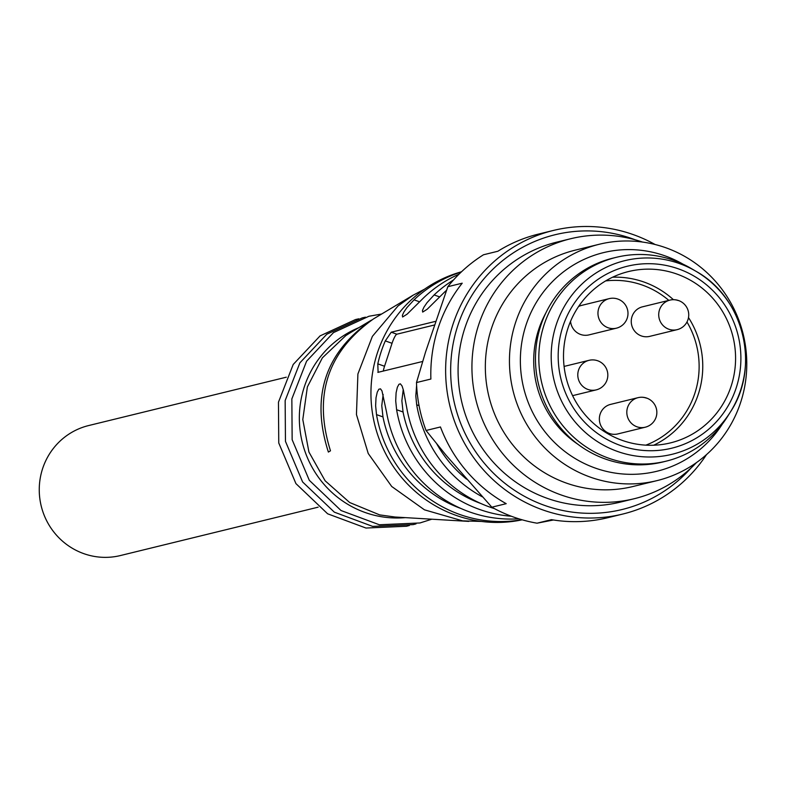 <?xml version="1.0" encoding="UTF-8"?>
<svg xmlns="http://www.w3.org/2000/svg" width="786" height="786" viewBox="0 0 786 786"><rect width="100%" height="100%" fill="white"/><g stroke="black" fill="none" stroke-linecap="round" stroke-linejoin="round"><path stroke-width="1.18" d="M545.857 312.946A98.849 96.275 76.3 0 0 578.005 444.345M616.401 328.184A15.209 15.209 0 0 0 623.937 303.072A15.209 15.209 0 0 0 609.17 298.641A15.209 14.806 76.3 0 0 601.909 323.596A15.209 14.806 76.3 0 0 616.401 328.184L588.95 334.895A15.209 14.806 -103.7 0 1 570.557 321.307M578.584 306.52A15.209 14.806 -103.7 0 1 581.719 305.361L609.17 298.641M645.257 427.211L617.806 433.931A15.209 14.806 -103.7 0 1 599.364 418.398A15.209 14.806 -103.7 0 1 610.575 404.387L638.026 397.667A15.209 14.806 76.3 0 0 636.955 426.788A15.209 14.806 76.3 0 0 645.257 427.211A15.209 15.209 0 0 0 646.711 398.099A15.209 15.209 0 0 0 638.026 397.667A15.209 14.806 76.3 0 1 646.338 398.089M677.149 329.658L649.688 336.369A15.209 14.806 -103.7 0 1 631.256 320.845A15.209 14.806 -103.7 0 1 642.467 306.825L669.918 300.114A15.209 14.806 76.3 0 0 668.837 329.226A15.209 14.806 76.3 0 0 677.149 329.658A15.209 15.209 0 0 0 688.3 311.266A15.209 15.209 0 0 0 669.918 300.114A15.209 14.806 76.3 0 1 678.22 300.537M622.345 440.425A88.199 85.9 -103.7 0 1 563.562 352.816A88.199 85.9 -103.7 0 1 628.584 271.534A88.199 85.9 -103.7 0 1 676.736 274A88.199 85.9 -103.7 0 1 735.519 361.609A88.199 85.9 -103.7 0 1 670.497 442.882A88.199 85.9 -103.7 0 1 622.345 440.425M673.523 260.264A104.931 102.2 -103.7 0 1 691.326 268.557L696.052 271.337A99.665 97.071 -103.7 0 1 730.44 411.923A99.665 97.071 -103.7 0 1 603.098 444.964A99.665 97.071 -103.7 0 1 558.993 317.318A99.665 97.071 -103.7 0 1 679.143 263.457A99.665 97.071 -103.7 0 1 696.052 271.337C743.792 297.639 760.652 366.541 730.44 411.923L727.531 416.56A104.931 102.2 -103.7 0 1 666.106 461.176A104.931 102.2 -103.7 0 1 541.898 383.548A104.931 102.2 -103.7 0 1 616.234 257.336A104.931 102.2 -103.7 0 1 673.523 260.264M666.106 461.176L662.755 462.001A104.931 102.2 -103.7 0 1 538.557 384.364A104.931 102.2 -103.7 0 1 612.884 258.152L616.234 257.336M286.32 377.192L88.622 425.56A66.908 65.169 76.3 0 0 39.3 487.212A66.908 65.169 76.3 0 0 83.886 553.678A66.908 65.169 76.3 0 0 120.425 555.545L318.124 507.176M481.523 521.442L462.689 520.872L424.46 509.829L391.713 486.485L368.221 453.493L356.451 414.527L357.905 373.979L372.377 336.369L398.03 305.95L413.171 295.163L424.646 289.12M394.916 517.011L379.618 514.879L349.672 502.529L325.129 480.786L308.927 452.038L302.797 419.537L307.375 386.928L322.378 357.856L345.82 335.583L349.583 333.205M413.22 295.123L373.625 318.821C327.497 351.597 313.123 395.594 330.484 450.81L328.381 452.068C310.617 396.704 325.001 352.708 371.523 320.079L371.562 320.089M461.51 271.769A127.735 124.414 76.3 0 0 374.696 424.45A127.735 124.414 76.3 0 0 522.189 519.811M446.487 290.339A127.735 124.414 76.3 0 0 444.159 292.48L427.23 309.212L422.681 312.081L422.455 310.46L423.939 307.198L427.034 302.659L434.118 294.937L439.62 296.882M453.561 279.914A127.735 124.414 76.3 0 0 434.118 294.937M461.215 272.044A127.735 124.414 -103.7 0 0 414.035 299.849L406.952 307.572L403.847 312.111L402.373 315.373L402.599 316.994L407.148 314.135L424.076 297.393A127.735 124.414 -103.7 0 1 459.004 274.196M377.87 372.368L422.652 361.472M378.105 372.377L377.801 363.859A127.735 124.414 -103.7 0 1 385.297 340.908L391.241 332.203L435.572 321.356M460.91 508.473A121.653 118.489 -103.7 0 1 382.969 416.904L376.514 414.625L375.629 405.812L376.013 397.755L377.26 392.165L378.852 389.227L380.483 388.844L381.976 390.907L386.565 412.169A127.735 124.414 76.3 0 0 518.848 518.809M376.514 414.625A127.735 124.414 76.3 0 0 521.806 519.703M494.394 508.601A127.735 124.414 -103.7 0 1 406.647 407.256L403.424 390.249L402.068 385.995L400.369 383.843L398.944 384.315L397.352 387.252L396.095 392.833L395.712 400.889L396.606 409.712A127.735 124.414 -103.7 0 0 511.391 516.255M482.231 496.772A127.735 124.414 -103.7 0 1 416.688 404.8L415.804 395.977L416.609 385.386M405.301 517.63A98.849 96.285 -103.7 0 1 302.237 442.145A98.849 96.285 -103.7 0 1 358.888 327.634M436.839 443.992A121.653 118.489 76.3 0 0 466.55 479.146M403.247 389.551L401.862 400.722L403.051 411.992A121.653 118.489 76.3 0 0 481.003 503.561M383.155 394.464L381.77 405.635L382.969 416.904M391.241 332.203L396.871 334.197A9.127 1.739 -70.5 0 0 392.047 343.295L384.541 366.247A9.127 1.739 -70.5 0 0 383.293 371.11M396.871 334.197L434.373 325.021M553.334 230.455L538.518 234.081A145.99 142.187 -103.7 0 0 497.882 251.245L483.488 254.772A145.99 142.187 76.3 0 0 447.824 286.703L462.217 283.186A145.99 142.187 -103.7 0 0 430.885 379.039L416.492 382.556A145.99 142.187 76.3 0 0 426.051 430.482L446.065 455.241L491.82 507.196A145.99 142.187 76.3 0 0 537.044 523.191L551.448 519.664A145.99 142.187 -103.7 0 0 607.902 517.689L622.718 514.064A145.99 142.187 -103.7 0 1 566.264 516.038A145.99 142.187 -103.7 0 1 445.78 377.241A145.99 142.187 -103.7 0 1 553.334 230.455A145.99 142.187 -103.7 0 1 633.044 234.533A145.99 142.187 -103.7 0 1 655.072 244.495M447.824 286.703L425.501 352.177L416.492 382.556M657.027 480.619L632.917 486.524A121.653 118.489 -103.7 0 1 488.912 396.508A121.653 118.489 -103.7 0 1 575.097 250.184L599.207 244.279A121.653 118.489 -103.7 0 1 665.624 247.678A121.653 118.489 -103.7 0 1 746.7 368.516A121.653 118.489 -103.7 0 1 657.027 480.619A121.653 118.489 -103.7 0 1 513.022 390.613A121.653 118.489 -103.7 0 1 599.207 244.279M696.494 462.581A133.816 130.338 -103.7 0 1 634.263 498.717A133.816 130.338 -103.7 0 1 475.864 399.701A133.816 130.338 -103.7 0 1 570.665 238.738A133.816 130.338 -103.7 0 1 576.276 237.5A133.816 130.338 -103.7 0 1 642.535 242.068M706.486 454.642A145.99 142.187 -103.7 0 1 622.718 514.064M426.051 430.482L440.455 426.965A145.99 142.187 -103.7 0 0 506.213 503.679L491.82 507.196M722.206 424.263A112.536 109.598 -103.7 0 1 578.378 460.409A112.536 109.598 -103.7 0 1 529.292 316.306A112.536 109.598 -103.7 0 1 664.818 255.794A112.536 109.598 -103.7 0 1 683.044 264.184M537.044 523.191L553.432 519.988M570.665 238.738L556.812 242.127A133.816 130.338 76.3 0 0 462.011 403.09A133.816 130.338 76.3 0 0 620.409 502.107L634.263 498.717M635.235 239.799A141.421 137.746 76.3 0 0 632.219 238.698A141.421 137.746 76.3 0 0 464.939 308.014A141.421 137.746 76.3 0 0 511.116 487.978A141.421 137.746 76.3 0 0 691.051 467.965M578.545 370.127A15.209 14.806 76.3 0 0 596.23 389.876A15.209 15.209 0 0 0 603.776 364.763A15.209 15.209 0 0 0 589.009 360.332A15.209 14.806 76.3 0 0 578.545 370.127M645.846 445.151A85.163 82.943 76.3 0 0 686.974 321.995M668.817 300.38A85.163 82.943 76.3 0 0 605.662 280.916M612.589 277.222A88.199 85.9 -103.7 0 1 673.396 299.672M688.497 317.564A88.199 85.9 -103.7 0 1 653.687 445.23M678.416 268.851A93.662 91.225 -103.7 0 1 710.161 427.928A93.662 91.225 -103.7 0 1 560.035 374.853A93.662 91.225 -103.7 0 1 678.416 268.851M419.056 405.635L416.688 404.8M403.051 411.992L396.606 409.712M414.035 299.849L419.537 301.795M377.801 363.859L384.541 366.247M392.047 343.295L385.297 340.908M572.601 395.653L596.23 389.876M564.093 366.423L589.009 360.332M468.751 521.393L394.769 517.001M349.652 333.156L370.933 320.423M431.828 519.202L419.96 522.965L379.363 524.763L341.026 510.527L309.311 480.315L292.146 439.698L291.852 398.915L306.589 361.196L333.48 332.606L368.899 316.267L381.652 314.017M416.03 523.869L413.259 524.606L372.672 526.404L334.335 512.158L302.61 481.956L285.456 441.339L285.151 400.555L299.898 362.837L326.789 334.237L362.208 317.908L365.461 317.171M409.339 525.51L406.568 526.247L365.981 528.045L327.634 513.798L295.919 483.596L278.755 442.98L278.46 402.196L293.207 364.468L320.089 335.877L355.508 319.548L358.77 318.811"/></g></svg>
